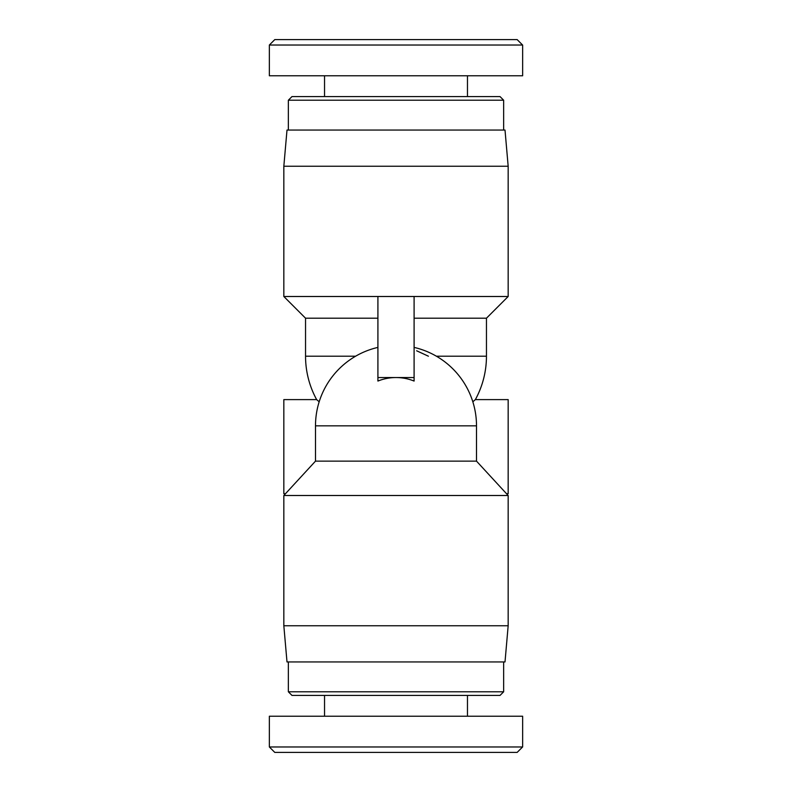 <?xml version="1.0" encoding="UTF-8"?>
<svg xmlns="http://www.w3.org/2000/svg" width="792" height="792" viewBox="0 0 792 792"><rect width="100%" height="100%" fill="white"/><g stroke="black" fill="none" stroke-linecap="round" stroke-linejoin="round"><path stroke-width="1.19" d="M416.622 350.767L428.403 356.202M414.097 318.206L486.456 318.206L508.167 296.495L508.167 166.241L283.833 166.241L283.833 296.495L377.913 296.495L377.913 377.546L396 377.546A48.302 48.302 0 0 0 377.913 381.061L377.913 377.546M377.913 296.495L508.167 296.495M414.097 381.061A48.302 48.302 0 0 0 396 377.546L414.097 377.546L414.097 381.061M414.097 296.495L414.097 377.546M355.628 356.202L305.544 356.202L305.544 318.206L377.913 318.206M285.506 493.693L283.833 493.693L283.833 399.613L316.651 399.613L319.176 401.801L316.651 399.613A90.456 90.456 0 0 1 305.544 356.202M436.372 356.202L486.456 356.202A90.456 90.456 0 0 1 475.358 399.613L472.834 401.801L475.358 399.613L508.167 399.613L508.167 493.693L506.504 493.693M315.493 461.132L476.507 461.132L508.167 495.505L283.833 495.505L315.493 461.132L315.493 425.849L476.507 425.849A80.507 80.507 0 0 0 414.097 347.401M283.833 166.241L287.001 130.056L505.009 130.056L508.167 166.241M508.167 625.759L505.009 661.944L287.001 661.944L283.833 625.759L508.167 625.759L508.167 495.505M269.359 746.975L274.784 752.4L517.156 752.4L522.581 746.975L269.359 746.975L269.359 716.216L522.641 716.216L522.641 746.975M288.357 691.792L291.981 695.416L500.029 695.416L503.643 691.792L288.357 691.792L288.357 661.944M324.542 716.216L324.542 695.416M269.359 45.025L522.581 45.025L517.156 39.6L274.784 39.6L269.359 45.025L269.359 75.784L522.641 75.784L522.641 45.025M503.643 100.208L500.029 96.584L291.981 96.584L288.357 100.208L503.643 100.208L503.643 130.056M288.357 100.208L288.357 130.056M324.542 75.784L324.542 96.584M486.456 356.202L486.456 318.206M305.544 318.206L283.833 296.495M476.507 461.132L476.507 425.849M283.833 625.759L283.833 495.505M377.913 347.401A80.507 80.507 0 0 0 315.493 425.849M503.643 691.792L503.643 661.944M467.468 716.216L467.468 695.416M522.581 746.975L517.156 752.4M467.468 75.784L467.468 96.584"/></g></svg>
